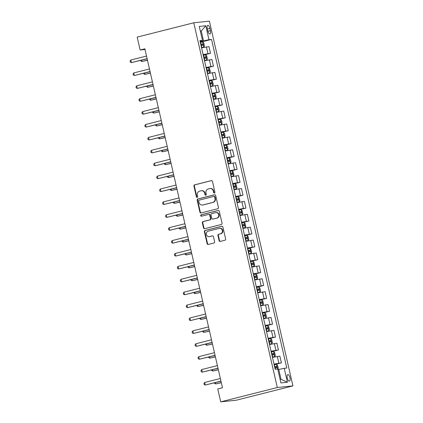 <?xml version="1.0" encoding="UTF-8"?>
<svg xmlns="http://www.w3.org/2000/svg" width="423" height="423" viewBox="0 0 423 423"><rect width="100%" height="100%" fill="white"/><g stroke="black" fill="none" stroke-linecap="round" stroke-linejoin="round"><path stroke-width="0.63" d="M214.429 193.041A0.73 0.666 -96 0 0 214.916 192.169L212.452 181.409A1.042 0.952 -96 0 0 211.294 180.626L194.628 184.846A1.042 0.952 -96 0 0 193.935 186.094L196.399 196.854A0.73 0.666 -96 0 0 197.208 197.398A0.73 0.666 -96 0 0 197.694 196.526L197.377 195.13A3.331 3.051 -96 0 1 199.598 191.143L200.988 190.789A3.331 3.051 -96 0 1 201.38 190.72A3.331 3.051 -96 0 1 204.69 193.279L205.007 194.675A0.73 0.666 -96 0 0 205.821 195.22A0.73 0.666 -96 0 0 206.308 194.347L205.985 192.951A3.331 3.051 -96 0 1 208.206 188.965L209.597 188.61A3.331 3.051 -96 0 1 209.988 188.542A3.331 3.051 -96 0 1 213.298 191.101L213.62 192.497A0.73 0.666 -96 0 0 214.429 193.041M289.977 377.744A3.389 1.348 75.8 0 0 287.793 374.598A3.389 1.348 75.8 0 0 287.275 378.03A3.389 1.348 75.8 0 0 289.454 381.176A3.389 1.348 75.8 0 0 289.977 377.744M219.109 240.634A1.042 0.952 -96 0 0 220.267 241.411L224.946 240.232A1.042 0.952 -96 0 0 225.639 238.984L222.9 227.035A1.042 0.952 -96 0 0 221.742 226.252L205.081 230.472A1.042 0.952 -96 0 0 204.383 231.714L207.122 243.669A1.042 0.952 -96 0 0 208.28 244.446L213.927 243.019A1.042 0.952 -96 0 0 214.62 241.771L213.451 236.658A1.042 0.952 -96 0 0 212.293 235.875L209.491 236.584A2.781 2.549 -96 0 1 206.361 234.326A2.781 2.549 -96 0 1 208.248 231.17L219.22 228.394A2.781 2.549 -96 0 1 222.355 230.651A2.781 2.549 -96 0 1 220.462 233.808L218.633 234.273A1.042 0.952 -96 0 0 217.94 235.521L219.109 240.634L219.532 240.592A1.042 0.952 -96 0 0 220.367 241.39M193.771 22.794L137.179 37.113L140.135 50.009L144.851 48.819L222.477 387.759L217.76 388.954L220.716 401.85L277.308 387.531L193.771 22.794L209.385 21.15L292.922 385.887L277.308 387.531M217.729 208.735A1.042 0.952 -96 0 0 218.421 207.487L215.688 195.537A1.042 0.952 -96 0 0 214.53 194.754L197.864 198.974A1.042 0.952 -96 0 0 197.171 200.222L199.91 212.172A1.042 0.952 -96 0 0 201.068 212.949L217.729 208.735M219.294 211.283L222.033 223.233A1.042 0.952 -96 0 1 221.335 224.481L204.674 228.695A1.042 0.952 -96 0 1 203.516 227.918L202.342 222.805A1.042 0.952 -96 0 1 203.04 221.557L209.797 219.849A1.042 0.952 -96 0 0 210.49 218.601L209.713 215.207A1.042 0.952 -96 0 0 208.555 214.429L201.517 216.211A0.73 0.666 -96 0 1 200.698 215.619A0.73 0.666 -96 0 1 201.195 214.789L218.136 210.506A1.042 0.952 -96 0 1 219.294 211.283M207.302 28.664L207.82 30.932A3.284 1.306 75.8 0 0 209.935 33.977A3.284 1.306 75.8 0 0 210.437 30.657L209.919 28.383A3.284 1.306 75.8 0 0 207.804 25.338A3.284 1.306 75.8 0 0 207.302 28.664M200.047 41.232L202.464 40.37L199.91 40.64L275.177 369.268L277.726 368.999L280.92 382.926L287.418 382.239L281.009 379.246L278.768 369.443L277.879 369.67M202.464 40.37L199.275 26.443L205.774 25.755L208.962 39.688L200.142 41.671M200.28 42.258L211.516 39.418L208.962 39.688M211.516 39.418L286.778 368.042L284.23 368.311L287.418 382.239M220.716 401.85L236.33 400.206L292.922 385.887M140.135 50.009L145.004 49.496M200.37 31.244L201.258 31.016L200.343 31.112M203.5 40.82L201.258 31.016L205.774 25.755M280.1 379.341L281.009 379.246M203.236 55.159L210.506 53.319L208.973 46.609L201.565 47.862M206.186 68.055L213.462 66.215L211.928 59.506L204.515 60.759M209.142 80.952L216.417 79.112L214.879 72.407L207.471 73.655M212.097 93.848L219.368 92.008L217.834 85.303L210.427 86.556M215.048 106.744L222.324 104.904L220.785 98.199L213.377 99.453M218.004 119.646L225.279 117.806L223.741 111.096L216.333 112.349M220.959 132.542L228.23 130.702L226.696 123.997L219.288 125.245M223.91 145.438L231.185 143.598L229.647 136.893L222.239 138.141M226.865 158.334L234.141 156.494L232.602 149.79L225.195 151.043M229.821 171.236L237.092 169.396L235.558 162.686L228.15 163.939M232.772 184.132L240.047 182.292L238.509 175.582L231.101 176.835M235.727 197.028L243.003 195.188L241.464 188.484L234.056 189.731M238.683 209.924L245.953 208.084L244.42 201.38L237.012 202.633M241.633 222.821L248.909 220.98L247.37 214.276L239.963 215.529M244.589 235.722L251.865 233.882L250.326 227.172L242.918 228.425M247.545 248.618L254.815 246.778L253.282 240.068L245.874 241.322M250.495 261.514L257.771 259.674L256.232 252.97L248.824 254.218M253.451 274.411L260.721 272.571L259.188 265.866L251.78 267.119M256.407 287.312L263.677 285.472L262.144 278.762L254.736 280.015M259.357 300.208L266.633 298.368L265.094 291.659L257.686 292.912M262.313 313.105L269.583 311.265L268.05 304.56L260.642 305.808M265.269 326.001L272.539 324.161L271.006 317.456L263.598 318.704M268.219 338.897L275.495 337.057L273.956 330.352L266.548 331.606M271.175 351.799L278.445 349.958L276.912 343.249L269.504 344.502M274.125 364.695L281.401 362.855L279.867 356.145L272.454 357.398M210.506 53.319L203.098 54.567M213.462 66.215L206.054 67.469M216.417 79.112L209.01 80.365M219.368 92.008L211.96 93.261M222.324 104.904L214.916 106.157M225.279 117.806L217.871 119.053M228.23 130.702L220.822 131.955M231.185 143.598L223.778 144.851M234.141 156.494L226.733 157.747M237.092 169.396L229.684 170.643M240.047 182.292L232.639 183.54M243.003 195.188L235.59 196.441M245.953 208.084L238.546 209.337M248.909 220.98L241.501 222.234M251.865 233.882L244.452 235.13M254.815 246.778L247.407 248.031M257.771 259.674L250.363 260.928M260.721 272.571L253.314 273.824M263.677 285.472L256.269 286.72M266.633 298.368L259.225 299.616M269.583 311.265L262.175 312.518M272.539 324.161L265.131 325.414M275.495 337.057L268.087 338.31M278.445 349.958L271.037 351.206M281.401 362.855L273.993 364.103M278.768 369.443L284.23 368.311M214.551 192.994A0.73 0.666 -96 0 1 214.043 192.449L213.721 191.059A3.331 3.051 -96 0 0 210.411 188.499L209.988 188.542M201.38 190.72L201.803 190.678A3.331 3.051 -96 0 1 205.113 193.237L205.43 194.628A0.73 0.666 -96 0 0 205.943 195.172M211.616 180.61L195.051 184.798A1.042 0.952 -96 0 0 194.358 186.046L196.822 196.806A0.73 0.666 -96 0 0 197.33 197.351M214.852 194.739L198.287 198.926A1.042 0.952 -96 0 0 197.594 200.174L200.328 212.124A1.042 0.952 -96 0 0 201.163 212.922M214.646 196.975A0.73 0.666 -96 0 0 213.837 196.431L199.207 200.132A0.73 0.666 -96 0 0 198.72 201.004L199.059 202.474A3.331 3.051 -96 0 0 202.368 205.033A3.331 3.051 -96 0 0 202.765 204.965L212.764 202.437A3.331 3.051 -96 0 0 214.984 198.445L214.646 196.975L215.069 196.933A0.73 0.666 -96 0 0 214.255 196.388M202.368 205.033L202.791 204.991A3.331 3.051 -96 0 0 203.183 204.922L202.765 204.965M215.069 196.933L215.402 198.403A3.331 3.051 -96 0 1 213.181 202.39L203.183 204.922M208.676 214.408L209.099 214.361A1.042 0.952 -96 0 1 210.136 215.164L210.913 218.554A1.042 0.952 -96 0 1 210.215 219.801L203.458 221.515A1.042 0.952 -96 0 0 202.765 222.757L203.939 227.875A1.042 0.952 -96 0 0 204.769 228.674M218.458 210.485L201.618 214.747A0.73 0.666 -96 0 0 201.671 216.169M216.809 218.072A2.781 2.549 -96 0 0 215.894 212.595A2.781 2.549 -96 0 0 215.566 212.653L211.701 213.631A1.042 0.952 -96 0 0 211.008 214.879L211.786 218.273A1.042 0.952 -96 0 0 212.943 219.051L217.232 218.03A2.781 2.549 -96 0 0 216.317 212.552L215.894 212.595M213.118 219.035A1.042 0.952 -96 0 0 213.366 219.008L212.943 219.051M217.232 218.03L213.366 219.008M219.548 228.335L219.971 228.288A2.781 2.549 -96 0 1 220.885 233.766L219.056 234.226A1.042 0.952 -96 0 0 218.363 235.474L219.532 240.592M209.163 236.642L209.586 236.6A2.781 2.549 -96 0 0 209.914 236.542L209.491 236.584M212.616 235.86L209.914 236.542M222.07 226.236L205.499 230.424A1.042 0.952 -96 0 0 204.806 231.672L207.545 243.622A1.042 0.952 -96 0 0 208.375 244.42M201.501 47.603L203.823 47.085L204.431 45.964L203.722 42.866L202.638 41.925L200.306 42.369M203.823 47.085L201.485 47.529M141.652 60.177L141.954 61.499L147.468 60.256M201.036 45.568L202.94 45.187L202.654 43.95L200.756 44.33M200.772 44.404L201.3 44.293L201.956 45.081M140.732 60.41L140.864 61.002L141.954 61.499L147.437 60.114M147.098 58.638L131.405 62.609L130.813 60.034L146.511 56.063M147.135 58.786L131.405 62.609L130.316 62.112L130.078 61.081L130.813 60.034M204.457 60.5L206.773 59.981L207.381 58.86L206.673 55.767L205.594 54.821L203.262 55.27M206.773 59.981L204.441 60.426M144.603 73.073L144.909 74.395L150.424 73.158M203.992 58.469L205.895 58.083L205.61 56.846L203.712 57.227M203.727 57.301L204.251 57.19L204.906 57.983M143.683 73.306L143.82 73.898L144.909 74.395L150.392 73.01M207.413 73.396L209.729 72.878L210.337 71.757L209.628 68.663L208.544 67.722L206.213 68.166M209.729 72.878L207.397 73.327M147.558 85.969L147.86 87.291L153.38 86.054M206.947 71.365L208.846 70.979L208.565 69.742L206.662 70.128M206.678 70.197L207.207 70.086L207.862 70.879M146.638 86.202L146.776 86.794L147.86 87.291L153.343 85.906M210.363 86.292L212.684 85.779L213.292 84.658L212.584 81.56L211.5 80.619L209.168 81.063M212.684 85.779L210.347 86.223M150.514 98.866L150.815 100.193L156.33 98.95M209.898 84.262L211.801 83.881L211.516 82.638L209.618 83.024M209.634 83.093L210.162 82.982L210.818 83.775M149.594 99.098L149.726 99.696L150.815 100.193L156.299 98.802M150.054 71.54L134.355 75.511L133.768 72.93L149.462 68.96M150.086 71.683L134.355 75.511L133.271 75.014L133.034 73.983L133.768 72.93M153.01 84.436L137.311 88.407L136.719 85.827L152.417 81.856M153.041 84.584L137.311 88.407L136.222 87.91L135.989 86.879L136.719 85.827M155.96 97.332L140.267 101.303L139.675 98.723L155.368 94.752M155.997 97.48L140.267 101.303L139.178 100.806L138.94 99.775L139.675 98.723M213.319 99.194L215.635 98.675L216.243 97.554L215.534 94.456L214.456 93.515L212.124 93.959M215.635 98.675L213.303 99.119M153.464 111.762L153.771 113.089L159.286 111.846M212.854 97.158L214.757 96.777L214.472 95.54L212.568 95.921M212.589 95.995L213.113 95.884L213.768 96.671M152.544 111.995L152.682 112.592L153.771 113.089L159.254 111.704M158.916 110.229L143.217 114.199L142.63 111.619L158.324 107.648M158.948 110.377L143.217 114.199L142.133 113.702L141.895 112.671L142.63 111.619M216.275 112.09L218.591 111.572L219.199 110.451L218.49 107.357L217.406 106.411L215.074 106.86M218.591 111.572L216.259 112.016M156.42 124.663L156.721 125.985L162.242 124.748M215.809 110.059L217.708 109.673L217.427 108.436L215.524 108.817M215.54 108.891L216.068 108.78L216.724 109.573M155.5 124.896L155.638 125.488L156.721 125.985L162.205 124.6M219.225 124.986L221.546 124.468L222.154 123.347L221.441 120.254L220.388 119.334L218.03 119.757M221.546 124.468L219.209 124.912M159.376 137.56L159.677 138.881L165.192 137.644M218.76 122.956L220.684 122.564L220.378 121.332L218.48 121.718M218.495 121.787L219.024 121.676L219.68 122.469M158.456 137.792L158.588 138.384L159.677 138.881L165.16 137.496M222.181 137.882L224.497 137.364L225.105 136.243L224.396 133.15L223.344 132.23L220.986 132.653M224.497 137.364L222.165 137.813M162.326 150.456L162.633 151.778L168.148 150.54M221.715 135.852L223.614 135.471L223.333 134.228L221.43 134.614M221.451 134.683L221.975 134.572L222.63 135.365M161.406 150.688L161.544 151.281L162.633 151.778L168.116 150.392M225.136 150.778L227.452 150.265L228.06 149.145L227.352 146.046L226.268 145.105L223.936 145.549M227.452 150.265L225.121 150.71M165.282 163.352L165.583 164.679L171.104 163.437M224.671 148.748L226.569 148.367L226.284 147.13L224.386 147.511M224.401 147.579L224.93 147.474L225.586 148.262M164.362 163.585L164.499 164.182L165.583 164.679L171.066 163.289M228.087 163.68L230.408 163.162L231.016 162.041L230.302 158.942L229.224 158.001L226.892 158.445M230.408 163.162L228.071 163.606M168.232 176.254L168.539 177.575L174.054 176.333M227.622 161.644L229.525 161.263L229.24 160.026L227.341 160.407M227.357 160.481L227.881 160.37L228.542 161.158M167.318 176.486L167.45 177.078L168.539 177.575L174.022 176.19M161.872 123.13L146.173 127.101L145.581 124.521L161.279 120.55M161.903 123.273L146.173 127.101L145.084 126.604L144.851 125.568L145.581 124.521M164.822 136.026L149.129 139.997L148.536 137.417L164.23 133.446M164.859 136.174L149.129 139.997L148.039 139.5L147.801 138.469L148.536 137.417M167.778 148.922L152.079 152.893L151.487 150.313L167.185 146.342M167.809 149.07L152.079 152.893L150.995 152.396L150.757 151.365L151.487 150.313M170.728 161.819L155.035 165.79L154.443 163.209L170.141 159.238M170.765 161.967L155.035 165.79L153.946 165.293L153.713 164.261L154.443 163.209M173.684 174.715L157.991 178.686L157.398 176.111L173.092 172.14M173.721 174.863L157.991 178.686L156.901 178.189L156.663 177.158L157.398 176.111M231.043 176.576L233.359 176.058L233.967 174.937L233.258 171.844L232.179 170.897L229.842 171.347M233.359 176.058L231.027 176.502M171.188 189.15L171.489 190.472L177.01 189.234M230.577 174.546L232.476 174.16L232.195 172.922L230.292 173.303M230.308 173.377L230.836 173.266L231.492 174.059M170.268 189.382L170.406 189.975L171.489 190.472L176.978 189.086M176.64 187.616L160.941 191.587L160.349 189.007L176.047 185.036M176.671 187.759L160.941 191.587L159.857 191.09L159.619 190.054L160.349 189.007M233.998 189.472L236.314 188.954L236.922 187.833L236.214 184.74L235.13 183.799L232.798 184.243M236.314 188.954L233.982 189.404M174.144 202.046L174.445 203.368L179.965 202.131M233.533 187.442L235.431 187.056L235.146 185.819L233.247 186.205M233.263 186.273L233.792 186.162L234.448 186.955M173.224 202.279L173.361 202.871L174.445 203.368L179.928 201.983M179.59 200.513L163.897 204.483L163.304 201.903L179.003 197.932M179.627 200.661L163.897 204.483L162.807 203.986L162.575 202.955L163.304 201.903M236.949 202.368L239.265 201.85L239.878 200.729L239.164 197.636L238.112 196.716L235.754 197.139M239.265 201.85L236.933 202.3M177.094 214.942L177.401 216.269L182.916 215.027M236.483 200.338L238.387 199.957L238.101 198.715L236.203 199.101M236.219 199.17L236.743 199.059L237.398 199.852M176.18 215.175L176.312 215.772L177.401 216.269L182.884 214.879M182.546 213.409L166.847 217.38L166.26 214.799L181.953 210.828M182.577 213.557L166.847 217.38L165.763 216.883L165.525 215.852L166.26 214.799M239.904 215.265L242.22 214.752L242.828 213.631L242.12 210.532L241.041 209.591L238.704 210.035M242.22 214.752L239.889 215.196M180.05 227.838L180.351 229.166L185.871 227.923M239.439 213.234L241.337 212.854L241.057 211.616L239.154 211.997M239.169 212.071L239.698 211.96L240.354 212.748M179.13 228.071L179.267 228.669L180.351 229.166L185.834 227.775M185.501 226.305L169.803 230.276L169.211 227.696L184.909 223.725M185.533 226.453L169.803 230.276L168.719 229.779L168.481 228.748L169.211 227.696M242.86 228.166L245.176 227.648L245.784 226.527L245.076 223.434L243.992 222.487L241.66 222.937M245.176 227.648L242.844 228.092M183.006 240.74L183.307 242.062L188.827 240.819M242.395 226.131L244.293 225.75L244.008 224.513L242.109 224.893M242.125 224.967L242.654 224.856L243.31 225.644M182.086 240.973L182.223 241.565L183.307 242.062L188.79 240.676M188.452 239.201L172.758 243.172L172.166 240.597L187.865 236.626M188.489 239.349L172.758 243.172L171.669 242.675L171.437 241.644L172.166 240.597M245.811 241.062L248.127 240.544L248.735 239.423L248.026 236.33L246.947 235.384L244.616 235.833M248.127 240.544L245.795 240.988M185.956 253.636L186.263 254.958L191.778 253.721M245.345 239.032L247.249 238.646L246.963 237.409L245.065 237.789M245.081 237.863L245.604 237.752L246.26 238.546M185.036 253.869L185.174 254.461L186.263 254.958L191.746 253.573M191.408 252.103L175.709 256.074L175.122 253.493L190.815 249.522M191.439 252.251L175.709 256.074L174.625 255.577L174.387 254.546L175.122 253.493M248.766 253.959L251.082 253.44L251.69 252.32L250.982 249.226L249.903 248.285L247.566 248.729M251.082 253.44L248.75 253.89M188.912 266.532L189.213 267.854L194.733 266.617M248.301 251.928L250.199 251.542L249.919 250.305L248.015 250.691M248.031 250.76L248.56 250.649L249.216 251.442M187.992 266.765L188.129 267.357L189.213 267.854L194.696 266.469M251.722 266.855L254.038 266.342L254.646 265.221L253.937 262.123L252.854 261.181L250.522 261.626M254.038 266.342L251.706 266.786M191.868 279.429L192.169 280.756L197.684 279.513M251.257 264.824L253.155 264.444L252.869 263.206L250.971 263.587M250.987 263.656L251.516 263.545L252.171 264.338M190.947 279.661L191.085 280.259L192.169 280.756L197.652 279.365M254.672 279.756L256.988 279.238L257.596 278.117L256.888 275.019L255.809 274.078L253.477 274.522M256.988 279.238L254.657 279.682M194.818 292.325L195.125 293.652L200.639 292.409M254.207 277.721L256.111 277.34L255.825 276.103L253.927 276.483M253.943 276.557L254.466 276.446L255.122 277.234M193.898 292.557L194.035 293.155L195.125 293.652L200.608 292.267M257.628 292.653L259.944 292.134L260.552 291.013L259.844 287.92L258.765 286.974L256.428 287.423M259.944 292.134L257.612 292.579M197.774 305.226L198.075 306.548L203.595 305.311M257.163 290.622L259.061 290.236L258.781 288.999L256.877 289.38M256.893 289.454L257.422 289.343L258.078 290.136M196.854 305.459L196.991 306.051L198.075 306.548L203.558 305.163M260.584 305.549L262.9 305.031L263.508 303.91L262.799 300.816L261.715 299.875L259.384 300.319M262.9 305.031L260.568 305.475M200.729 318.122L201.031 319.444L206.546 318.207M260.119 303.518L262.017 303.132L261.731 301.895L259.833 302.281M259.849 302.35L260.378 302.239L261.033 303.032M199.809 318.355L199.942 318.947L201.031 319.444L206.514 318.059M263.534 318.445L265.85 317.927L266.458 316.806L265.75 313.713L264.698 312.793L262.339 313.216M265.85 317.927L263.518 318.376M203.68 331.019L203.986 332.346L209.501 331.103M263.069 316.415L264.994 316.029L264.687 314.791L262.789 315.177M262.805 315.246L263.328 315.135L263.984 315.928M202.76 331.251L202.897 331.849L203.986 332.346L209.47 330.955M266.49 331.341L268.806 330.828L269.414 329.707L268.705 326.609L267.627 325.668L265.29 326.112M268.806 330.828L266.474 331.272M206.636 343.915L206.937 345.242L212.457 343.999M266.025 329.311L267.923 328.93L267.643 327.693L265.739 328.074M265.755 328.142L266.284 328.037L266.939 328.824M205.715 344.148L205.853 344.745L206.937 345.242L212.42 343.851M269.446 344.243L271.762 343.725L272.37 342.604L271.661 339.505L270.577 338.564L268.245 339.008M271.762 343.725L269.425 344.169M209.591 356.816L209.893 358.138L215.407 356.896M268.98 342.207L270.879 341.826L270.593 340.589L268.695 340.97M268.711 341.044L269.24 340.933L269.895 341.721M208.671 357.049L208.803 357.641L209.893 358.138L215.376 356.753M272.396 357.139L274.712 356.621L275.32 355.5L274.612 352.407L273.533 351.46L271.201 351.91M274.712 356.621L272.38 357.065M212.542 369.713L212.848 371.034L218.363 369.797M271.931 355.109L273.834 354.723L273.549 353.485L271.651 353.866M271.666 353.94L272.19 353.829L272.846 354.622M211.622 369.945L211.759 370.537L212.848 371.034L218.331 369.649M277.795 369.284L278.276 368.396L277.567 365.303L276.489 364.362L274.152 364.806M215.497 382.609L215.799 383.931L221.319 382.693M274.887 368.005L276.785 367.619L276.505 366.381L274.601 366.767M274.617 366.836L275.146 366.725L275.801 367.518M214.577 382.841L214.715 383.434L215.799 383.931L221.282 382.545M194.363 264.999L178.665 268.97L178.072 266.39L193.771 262.419M194.395 265.147L178.665 268.97L177.581 268.473L177.343 267.442L178.072 266.39M197.314 277.895L181.62 281.866L181.028 279.286L196.727 275.315M197.351 278.043L181.62 281.866L180.531 281.369L180.298 280.338L181.028 279.286M200.269 290.791L184.571 294.762L183.984 292.182L199.677 288.211M200.301 290.939L184.571 294.762L183.487 294.265L183.249 293.234L183.984 292.182M203.225 303.693L187.526 307.664L186.934 305.083L202.633 301.113M203.257 303.836L187.526 307.664L186.443 307.167L186.205 306.13L186.934 305.083M206.175 316.589L190.482 320.56L189.89 317.98L205.589 314.009M206.213 316.737L190.482 320.56L189.393 320.063L189.155 319.032L189.89 317.98M209.131 329.485L193.433 333.456L192.846 330.876L208.539 326.905M209.163 329.633L193.433 333.456L192.349 332.959L192.111 331.928L192.846 330.876M212.087 342.381L196.388 346.352L195.796 343.772L211.495 339.801M212.119 342.53L196.388 346.352L195.299 345.855L195.066 344.824L195.796 343.772M215.037 355.278L199.344 359.249L198.752 356.674L214.45 352.703M215.074 355.426L199.344 359.249L198.255 358.752L198.017 357.721L198.752 356.674M217.993 368.179L202.294 372.15L201.708 369.57L217.401 365.599M218.025 368.322L202.294 372.15L201.211 371.653L200.973 370.617L201.708 369.57M220.949 381.075L205.25 385.046L204.658 382.466L220.357 378.495M220.98 381.223L205.25 385.046L204.161 384.549L203.928 383.518L204.658 382.466M207.952 53.589L206.419 46.879M210.908 66.485L209.374 59.775M213.864 79.381L212.325 72.677M216.814 92.277L215.281 85.573M219.77 105.174L218.236 98.469M222.725 118.075L221.187 111.365M225.676 130.971L224.142 124.262M228.632 143.868L227.098 137.163M231.587 156.764L230.049 150.059M234.538 169.665L233.004 162.955M237.493 182.562L235.96 175.852M240.449 195.458L238.91 188.753M243.399 208.354L241.866 201.649M246.355 221.25L244.817 214.546M249.311 234.152L247.772 227.442M252.261 247.048L250.728 240.338M255.217 259.944L253.678 253.24M258.173 272.84L256.634 266.136M261.123 285.737L259.59 279.032M264.079 298.638L262.54 291.928M267.035 311.534L265.496 304.824M269.985 324.43L268.452 317.726M272.941 337.327L271.402 330.622M275.896 350.228L274.358 343.518M278.847 363.124L277.314 356.415M207.386 29.028L209.919 28.383M207.915 31.291L210.437 30.657M213.721 191.059L213.298 191.101M205.43 194.628L205.007 194.675M205.113 193.237L204.69 193.279M196.822 196.806L196.399 196.854M194.358 186.046L193.935 186.094M195.051 184.798L194.628 184.846M214.043 192.449L213.62 192.497M200.328 212.124L199.91 212.172M197.594 200.174L197.171 200.222M198.287 198.926L197.864 198.974M213.181 202.39L212.764 202.437M215.402 198.403L214.984 198.445M203.939 227.875L203.516 227.918M202.765 222.757L202.342 222.805M203.458 221.515L203.04 221.557M210.215 219.801L209.797 219.849M210.913 218.554L210.49 218.601M210.136 215.164L209.713 215.207M201.618 214.747L201.195 214.789M218.363 235.474L217.94 235.521M219.056 234.226L218.633 234.273M220.885 233.766L220.462 233.808M207.545 243.622L207.122 243.669M204.806 231.672L204.383 231.714M205.499 230.424L205.081 230.472M203.838 47.059L202.665 41.951M201.047 44.267L200.597 42.305M201.776 47.466L201.332 45.504M201.3 44.293L202.654 43.95M206.789 59.955L205.62 54.847M204.002 57.163L203.553 55.207M204.732 60.362L204.283 58.406M204.251 57.19L205.61 56.846M209.745 72.851L208.576 67.743M206.953 70.065L206.503 68.103M207.688 73.264L207.238 71.302M207.207 70.086L208.565 69.742M212.7 85.747L211.526 80.64M209.908 82.961L209.459 80.999M210.638 86.16L210.194 84.198M210.162 82.982L211.516 82.638M215.651 98.644L214.482 93.541M212.864 95.857L212.415 93.895M213.594 99.056L213.144 97.094M213.113 95.884L214.472 95.54M218.606 111.545L217.438 106.437M215.815 108.753L215.365 106.792M216.55 111.952L216.1 109.991M216.068 108.78L217.427 108.436M221.562 124.441L220.388 119.334M218.77 121.65L218.321 119.693M219.5 124.848L219.051 122.892M219.024 121.676L220.378 121.332M224.513 137.338L223.344 132.23M221.721 134.551L221.277 132.589M222.456 137.75L222.006 135.788M221.975 134.572L223.333 134.228M227.468 150.234L226.3 145.126M224.676 147.447L224.227 145.486M225.411 150.646L224.962 148.685M224.93 147.474L226.284 147.13M230.419 163.135L229.25 158.028M227.632 160.343L227.183 158.382M228.362 163.542L227.912 161.581M227.881 160.37L229.24 160.026M233.374 176.031L232.206 170.924M230.583 173.24L230.138 171.283M231.318 176.439L230.868 174.477M230.836 173.266L232.195 172.922M236.33 188.928L235.162 183.82M233.538 186.141L233.089 184.179M234.273 189.335L233.824 187.378M233.792 186.162L235.146 185.819M239.281 201.824L238.112 196.716M236.494 199.037L236.045 197.076M237.224 202.236L236.774 200.275M236.743 199.059L238.101 198.715M242.236 214.72L241.068 209.612M239.444 211.934L239 209.972M240.179 215.133L239.73 213.171M239.698 211.96L241.057 211.616M245.192 227.622L244.023 222.514M242.4 224.83L241.951 222.868M243.135 228.029L242.686 226.067M242.654 224.856L244.008 224.513M248.142 240.518L246.974 235.41M245.356 237.726L244.906 235.77M246.086 240.925L245.636 238.969M245.604 237.752L246.963 237.409M251.098 253.414L249.93 248.306M248.306 250.628L247.857 248.666M249.041 253.826L248.592 251.865M248.56 250.649L249.919 250.305M254.054 266.31L252.88 261.203M251.262 263.524L250.813 261.562M251.997 266.723L251.548 264.761M251.516 263.545L252.869 263.206M257.004 279.206L255.836 274.104M254.218 276.42L253.768 274.458M254.947 279.619L254.498 277.657M254.466 276.446L255.825 276.103M259.96 292.108L258.791 287M257.168 289.316L256.719 287.36M257.903 292.515L257.454 290.553M257.422 289.343L258.781 288.999M262.916 305.004L261.742 299.896M260.124 302.212L259.674 300.256M260.859 305.411L260.409 303.455M260.378 302.239L261.731 301.895M265.866 317.9L264.698 312.793M263.08 315.114L262.63 313.152M263.809 318.313L263.36 316.351M263.328 315.135L264.687 314.791M268.822 330.797L267.653 325.689M266.03 328.01L265.581 326.048M266.765 331.209L266.316 329.247M266.284 328.037L267.643 327.693M271.778 343.698L270.604 338.59M268.986 340.906L268.536 338.945M269.721 344.105L269.271 342.144M269.24 340.933L270.593 340.589M274.728 356.594L273.559 351.487M271.941 353.802L271.492 351.846M272.671 357.001L272.222 355.045M272.19 353.829L273.549 353.485M277.573 369.015L276.515 364.383M274.892 366.704L274.442 364.742M275.473 369.237L275.177 367.941M275.146 366.725L276.505 366.381M214.345 196.372L213.922 196.415M213.245 219.029L212.822 219.072"/></g></svg>
